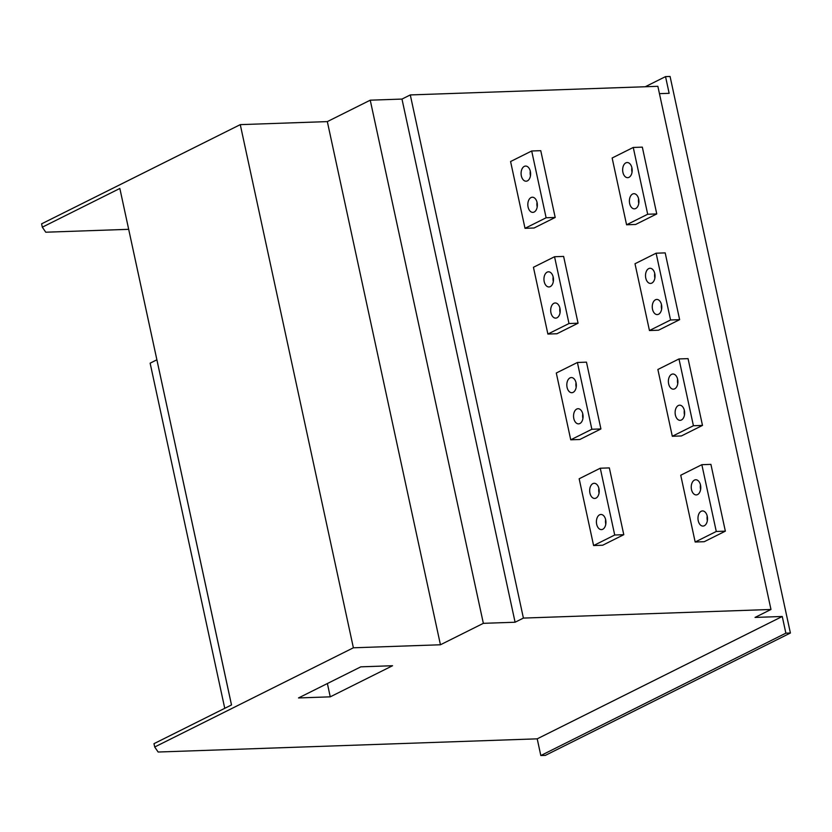 <?xml version="1.0" encoding="UTF-8"?>
<svg xmlns="http://www.w3.org/2000/svg" width="832" height="832" viewBox="0 0 832 832"><rect width="100%" height="100%" fill="white"/><g stroke="black" fill="none" stroke-linecap="round" stroke-linejoin="round"><path stroke-width="1.25" d="M645.247 86.757L665.538 76.617L669.146 93.319L659.443 93.652M154.71 747.001L353.382 647.795L440.44 644.769L483.35 623.334L515.091 622.232L523.401 618.082L770.973 609.471L657.862 86.31L410.29 94.931L401.981 99.07L370.24 100.183L327.33 121.607L240.271 124.634L41.6 223.839L42.318 227.178L119.85 188.469L231.514 704.943L153.993 743.662L154.71 747.001L158.142 752.024L537.212 738.837L540.821 755.539L545.355 755.383L790.4 633.017L670.072 76.461L665.538 76.617M327.382 683.53L330.252 696.842L392.558 665.725L360.818 666.838L298.511 697.944L330.252 696.842M770.973 609.471L755.05 617.427L782.257 616.481L537.212 738.837M128.658 229.32L45.76 232.211L42.318 227.178M156.874 359.809L150.134 363.168L224.754 708.323M125.85 216.226L231.494 704.964M353.382 647.795L240.271 124.634M327.33 121.607L440.44 644.769M370.24 100.183L483.35 623.334M401.981 99.07L515.091 622.232M410.29 94.931L523.401 618.082M695.167 542.017L680.732 475.228L701.844 464.693L710.913 464.37L725.348 531.159L716.279 531.471L695.167 542.017L704.236 541.705L725.348 531.159M672.308 436.27L657.873 369.491L678.985 358.946L688.054 358.634L702.489 425.412L693.42 425.734L672.308 436.27L681.377 435.958L702.489 425.412M649.449 330.533L635.003 263.744L656.115 253.198L665.184 252.886L679.63 319.665L670.561 319.987L649.449 330.533L658.518 330.21L679.63 319.665M626.579 224.786L612.144 157.997L633.256 147.451L642.325 147.139L656.76 213.928L647.691 214.24L626.579 224.786L635.648 224.463L656.76 213.928M593.601 545.553L579.166 478.764L600.278 468.218L609.346 467.906L623.782 534.695L614.713 535.007L593.601 545.553L602.67 545.23L623.782 534.695M570.742 439.806L556.296 373.017L577.408 362.482L586.477 362.159L600.922 428.948L591.854 429.26L570.742 439.806L579.81 439.494L600.922 428.948M547.882 334.058L533.437 267.28L554.549 256.734L563.618 256.412L578.063 323.201L568.994 323.523L547.882 334.058L556.941 333.746L578.063 323.201M525.013 228.322L510.578 161.533L531.69 150.987L540.758 150.675L555.194 217.454L546.125 217.776L525.013 228.322L534.082 227.999L555.194 217.454M790.4 633.017L785.866 633.173L540.821 755.539M782.257 616.481L785.866 633.173M700.617 489.466A7.582 4.763 88 0 1 700.461 484.89M707.356 520.634A7.582 4.763 88 0 1 707.2 516.058M716.279 531.471L701.844 464.693M701.178 511.274A7.582 4.763 -92 0 0 698.069 519.719A7.582 4.763 -92 0 0 703.009 526.074A7.582 4.763 -92 0 0 704.309 525.741A7.582 4.763 -92 0 0 707.418 517.286A7.582 4.763 -92 0 0 702.478 510.931A7.582 4.763 -92 0 0 701.178 511.274M694.439 480.106A7.582 4.763 -92 0 0 691.33 488.55A7.582 4.763 -92 0 0 696.27 494.915A7.582 4.763 -92 0 0 697.57 494.572A7.582 4.763 -92 0 0 700.679 486.117A7.582 4.763 -92 0 0 695.739 479.762A7.582 4.763 -92 0 0 694.439 480.106M684.497 414.887A7.582 4.763 88 0 1 684.33 410.311M677.758 383.718A7.582 4.763 88 0 1 677.591 379.153M693.42 425.734L678.985 358.946M678.319 405.527A7.582 4.763 -92 0 0 675.21 413.982A7.582 4.763 -92 0 0 680.139 420.337A7.582 4.763 -92 0 0 681.439 419.994A7.582 4.763 -92 0 0 684.549 411.538A7.582 4.763 -92 0 0 679.619 405.184A7.582 4.763 -92 0 0 678.319 405.527M671.58 374.358A7.582 4.763 -92 0 0 668.47 382.814A7.582 4.763 -92 0 0 673.4 389.168A7.582 4.763 -92 0 0 674.7 388.825A7.582 4.763 -92 0 0 677.81 380.38A7.582 4.763 -92 0 0 672.88 374.015A7.582 4.763 -92 0 0 671.58 374.358M661.627 309.14A7.582 4.763 88 0 1 661.471 304.574M654.888 277.982A7.582 4.763 88 0 1 654.732 273.406M670.561 319.987L656.115 253.198M655.45 299.78A7.582 4.763 -92 0 0 652.34 308.235A7.582 4.763 -92 0 0 657.28 314.59A7.582 4.763 -92 0 0 658.58 314.246A7.582 4.763 -92 0 0 661.69 305.802A7.582 4.763 -92 0 0 656.75 299.437A7.582 4.763 -92 0 0 655.45 299.78M648.71 268.611A7.582 4.763 -92 0 0 645.601 277.066A7.582 4.763 -92 0 0 650.541 283.421A7.582 4.763 -92 0 0 651.841 283.088A7.582 4.763 -92 0 0 654.95 274.633A7.582 4.763 -92 0 0 650.01 268.278A7.582 4.763 -92 0 0 648.71 268.611M632.029 172.234A7.582 4.763 88 0 1 631.873 167.658M638.768 203.403A7.582 4.763 88 0 1 638.612 198.827M647.691 214.24L633.256 147.451M632.59 194.033A7.582 4.763 -92 0 0 629.481 202.488A7.582 4.763 -92 0 0 634.421 208.842A7.582 4.763 -92 0 0 635.721 208.51A7.582 4.763 -92 0 0 638.83 200.054A7.582 4.763 -92 0 0 633.89 193.7A7.582 4.763 -92 0 0 632.59 194.033M625.851 162.864A7.582 4.763 -92 0 0 622.742 171.319A7.582 4.763 -92 0 0 627.682 177.674A7.582 4.763 -92 0 0 628.982 177.341A7.582 4.763 -92 0 0 632.091 168.886A7.582 4.763 -92 0 0 627.151 162.531A7.582 4.763 -92 0 0 625.851 162.864M599.05 493.002A7.582 4.763 88 0 1 598.894 488.426M605.79 524.17A7.582 4.763 88 0 1 605.634 519.594M614.713 535.007L600.278 468.218M599.612 514.8A7.582 4.763 -92 0 0 596.502 523.255A7.582 4.763 -92 0 0 601.442 529.61A7.582 4.763 -92 0 0 602.742 529.277A7.582 4.763 -92 0 0 605.852 520.822A7.582 4.763 -92 0 0 600.912 514.467A7.582 4.763 -92 0 0 599.612 514.8M592.873 483.631A7.582 4.763 -92 0 0 589.763 492.086A7.582 4.763 -92 0 0 594.703 498.441A7.582 4.763 -92 0 0 596.003 498.108A7.582 4.763 -92 0 0 599.113 489.653A7.582 4.763 -92 0 0 594.173 483.298A7.582 4.763 -92 0 0 592.873 483.631M576.191 387.254A7.582 4.763 88 0 1 576.025 382.678M582.92 418.423A7.582 4.763 88 0 1 582.764 413.847M591.854 429.26L577.408 362.482M576.742 409.053A7.582 4.763 -92 0 0 573.633 417.508A7.582 4.763 -92 0 0 578.573 423.862A7.582 4.763 -92 0 0 579.873 423.53A7.582 4.763 -92 0 0 582.982 415.074A7.582 4.763 -92 0 0 578.053 408.72A7.582 4.763 -92 0 0 576.742 409.053M570.003 377.894A7.582 4.763 -92 0 0 566.904 386.339A7.582 4.763 -92 0 0 571.834 392.704A7.582 4.763 -92 0 0 573.134 392.361A7.582 4.763 -92 0 0 576.243 383.906A7.582 4.763 -92 0 0 571.314 377.551A7.582 4.763 -92 0 0 570.003 377.894M553.322 281.507A7.582 4.763 88 0 1 553.166 276.942M560.061 312.676A7.582 4.763 88 0 1 559.905 308.1M568.994 323.523L554.549 256.734M553.883 303.316A7.582 4.763 -92 0 0 550.774 311.771A7.582 4.763 -92 0 0 555.714 318.126A7.582 4.763 -92 0 0 557.014 317.782A7.582 4.763 -92 0 0 560.123 309.327A7.582 4.763 -92 0 0 555.183 302.973A7.582 4.763 -92 0 0 553.883 303.316M547.144 272.147A7.582 4.763 -92 0 0 544.034 280.602A7.582 4.763 -92 0 0 548.974 286.957A7.582 4.763 -92 0 0 550.274 286.614A7.582 4.763 -92 0 0 553.384 278.158A7.582 4.763 -92 0 0 548.444 271.804A7.582 4.763 -92 0 0 547.144 272.147M530.462 175.77A7.582 4.763 88 0 1 530.306 171.194M537.202 206.929A7.582 4.763 88 0 1 537.035 202.363M546.125 217.776L531.69 150.987M531.024 197.569A7.582 4.763 -92 0 0 527.914 206.024A7.582 4.763 -92 0 0 532.844 212.378A7.582 4.763 -92 0 0 534.154 212.035A7.582 4.763 -92 0 0 537.264 203.59A7.582 4.763 -92 0 0 532.324 197.226A7.582 4.763 -92 0 0 531.024 197.569M524.285 166.4A7.582 4.763 -92 0 0 521.175 174.855A7.582 4.763 -92 0 0 526.115 181.21A7.582 4.763 -92 0 0 527.415 180.877A7.582 4.763 -92 0 0 530.525 172.422A7.582 4.763 -92 0 0 525.585 166.067A7.582 4.763 -92 0 0 524.285 166.4"/></g></svg>
